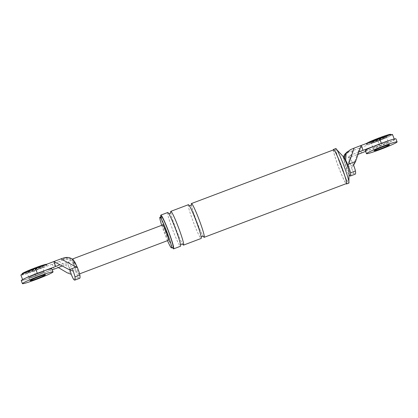 <?xml version="1.0" encoding="UTF-8"?>
<svg xmlns="http://www.w3.org/2000/svg" width="418" height="418" viewBox="0 0 418 418"><rect width="100%" height="100%" fill="white"/><g stroke="black" fill="none" stroke-linecap="round" stroke-linejoin="round"><path stroke-width="0.31" stroke-dasharray="2.09 1.57" d="M365.301 150.595A16.401 1.055 159 0 0 380.364 145.945A16.401 1.055 159 0 0 395.909 138.943A16.401 1.055 159 0 0 395.924 138.844M372.971 147.606A8.203 0.528 159 0 0 372.96 147.659A8.203 0.528 159 0 0 380.49 145.333A8.203 0.528 159 0 0 388.259 141.833A8.203 0.528 159 0 0 388.27 141.78A8.203 0.528 159 0 0 380.741 144.106A8.203 0.528 159 0 0 372.971 147.606A8.203 0.528 159 0 0 372.96 147.659A8.203 0.528 159 0 0 380.49 145.333A8.203 0.528 159 0 0 388.259 141.833A8.203 0.528 159 0 0 388.27 141.78A8.203 0.528 159 0 0 380.741 144.106A8.203 0.528 159 0 0 372.971 147.606M21.245 280.582A16.401 1.055 159 0 0 36.309 275.927A16.401 1.055 159 0 0 51.848 268.926A16.401 1.055 159 0 0 51.869 268.826M28.91 277.594A8.203 0.528 159 0 0 28.899 277.641A8.203 0.528 159 0 0 36.434 275.316A8.203 0.528 159 0 0 44.203 271.815A8.203 0.528 159 0 0 44.214 271.763A8.203 0.528 159 0 0 36.685 274.088A8.203 0.528 159 0 0 28.91 277.594A8.203 0.528 -21 0 1 36.685 274.088A8.203 0.528 -21 0 1 44.214 271.763A8.203 0.528 -21 0 1 44.203 271.815A8.203 0.528 -21 0 1 36.434 275.316A8.203 0.528 -21 0 1 28.899 277.641A8.203 0.528 -21 0 1 28.91 277.594M366.502 144.45A13.12 0.846 -21 0 1 378.938 138.849A13.12 0.846 -21 0 1 390.987 135.129A13.12 0.846 -21 0 1 390.971 135.207A13.12 0.846 -21 0 1 378.536 140.809A13.12 0.846 -21 0 1 366.487 144.534A13.12 0.846 -21 0 1 366.502 144.45M386.384 136.942A8.203 0.528 -21 0 1 378.614 140.443A8.203 0.528 -21 0 1 371.079 142.768A8.203 0.528 -21 0 1 371.09 142.716A8.203 0.528 -21 0 1 378.865 139.215A8.203 0.528 -21 0 1 386.394 136.89A8.203 0.528 -21 0 1 386.384 136.942A8.203 0.528 159 0 0 386.394 136.89A8.203 0.528 159 0 0 378.865 139.215A8.203 0.528 159 0 0 371.09 142.716A8.203 0.528 159 0 0 371.079 142.768A8.203 0.528 159 0 0 378.614 140.443A8.203 0.528 159 0 0 386.384 136.942M390.694 134.361A13.12 0.846 -21 0 1 390.678 134.444A13.12 0.846 -21 0 1 378.243 140.046A13.12 0.846 -21 0 1 366.194 143.766A13.12 0.846 -21 0 1 366.21 143.688A13.12 0.846 -21 0 1 366.476 143.442M370.797 141.953A8.203 0.528 -21 0 1 378.572 138.452A8.203 0.528 -21 0 1 386.101 136.127A8.203 0.528 -21 0 1 386.091 136.179A8.203 0.528 -21 0 1 378.321 139.68A8.203 0.528 -21 0 1 370.787 142.005A8.203 0.528 -21 0 1 370.797 141.953M22.447 274.433A13.12 0.846 -21 0 1 34.882 268.831A13.12 0.846 -21 0 1 46.931 265.111A13.12 0.846 -21 0 1 46.915 265.19A13.12 0.846 -21 0 1 34.48 270.796A13.12 0.846 -21 0 1 22.431 274.516A13.12 0.846 -21 0 1 22.447 274.433M42.328 266.924A8.203 0.528 -21 0 1 34.553 270.425A8.203 0.528 -21 0 1 27.024 272.75A8.203 0.528 -21 0 1 27.034 272.703A8.203 0.528 -21 0 1 34.809 269.202A8.203 0.528 -21 0 1 42.338 266.872A8.203 0.528 -21 0 1 42.328 266.924A8.203 0.528 -21 0 1 34.553 270.425A8.203 0.528 -21 0 1 27.024 272.75A8.203 0.528 -21 0 1 27.034 272.703A8.203 0.528 -21 0 1 34.809 269.202A8.203 0.528 -21 0 1 42.338 266.872A8.203 0.528 -21 0 1 42.328 266.924M46.576 264.301A13.12 0.846 -21 0 1 46.638 264.348A13.12 0.846 -21 0 1 46.623 264.427A13.12 0.846 -21 0 1 34.187 270.028A13.12 0.846 -21 0 1 22.138 273.753M26.742 271.935A8.203 0.528 -21 0 1 34.511 268.434A8.203 0.528 -21 0 1 42.046 266.109A8.203 0.528 -21 0 1 42.035 266.161A8.203 0.528 -21 0 1 34.26 269.662A8.203 0.528 -21 0 1 26.731 271.987A8.203 0.528 -21 0 1 26.742 271.935M365.614 151.405L379.821 146.039L377.945 141.148L352.531 150.746L349.025 151.906L349.312 151.421C348.393 151.452 348.638 151.039 350.054 150.193L350.347 149.707M377.945 141.148A14.761 0.951 159 0 0 392.518 134.539M345.373 160.664L345.341 160.721A8.203 8.156 -149 0 1 345.132 160.099M347.337 151.75L348.142 151.264L345.973 153.584A8.203 8.156 -149 0 1 350.054 150.193M345.341 160.721A7.628 0.627 -110.7 0 0 343.397 157.346A7.628 0.627 -110.7 0 0 344.484 161.604A7.628 0.627 -110.7 0 0 344.599 161.949A8.203 8.156 -149 0 1 345.205 154.853A8.203 8.156 -149 0 1 345.221 154.832A8.203 8.156 -149 0 1 349.312 151.421M353.623 165.167L349.338 155.857L358.832 151.844M352.531 150.746L346.815 167.273L353.659 164.682L351.695 168.37A7.21 0.59 -110.7 0 0 354.02 173.298A43.174 3.537 -110.7 0 0 355.253 174.165M353.659 164.682L357.113 154.702L348.283 157.612L351.695 168.37M349.338 155.857L348.283 157.612M346.815 167.273L346.209 168.689L344.254 162.529L345.028 155.156L349.025 151.906M361.471 152.967L359.595 148.082L357.15 154.686L357.986 154.357M379.821 146.039A14.761 0.951 159 0 0 394.393 139.429A14.761 0.951 159 0 0 381.409 143.4L381.368 143.301M374.742 145.919L381.409 143.4M335.8 148.573A18.449 1.51 -110.7 0 0 335.722 148.646A18.449 1.51 -110.7 0 0 341.119 166.928A18.449 1.51 -110.7 0 0 348.842 183.094M348.774 182.645A18.042 1.479 -110.7 0 0 348.847 182.279A18.042 1.479 -110.7 0 0 343.706 165.314A18.042 1.479 -110.7 0 0 336.344 149.184A18.042 1.479 -110.7 0 0 335.868 149.027A18.042 1.479 -110.7 0 0 341.354 167.446A18.042 1.479 -110.7 0 0 348.774 182.645M161.719 225.302A16.401 1.343 -110.7 0 0 167.513 240.643M346.209 168.689A7.21 0.59 -110.7 0 0 349.03 175.011M343.429 156.823A8.203 0.674 -110.7 0 0 343.209 156.75A8.203 0.674 -110.7 0 0 344.568 162.006A8.203 0.674 -110.7 0 0 349.077 172.033A8.203 0.674 -110.7 0 0 349.108 171.866M344.599 161.949L344.254 162.529M160.862 216.858A18.042 1.479 -110.7 0 0 165.852 232.502A18.042 1.479 -110.7 0 0 172.456 247.545M161.437 216.639A16.401 1.343 -110.7 0 0 161.369 216.702A16.401 1.343 -110.7 0 0 166.165 232.951A16.401 1.343 -110.7 0 0 173.031 247.325M333.355 149.937A18.449 1.51 -110.7 0 0 338.611 167.237A18.449 1.51 -110.7 0 0 346.109 183.69M333.653 149.822A18.042 1.479 -110.7 0 0 333.574 149.895A18.042 1.479 -110.7 0 0 338.852 167.77A18.042 1.479 -110.7 0 0 346.402 183.58M167.738 212.506A18.042 1.479 -110.7 0 0 167.665 212.574A18.042 1.479 -110.7 0 0 172.937 230.449A18.042 1.479 -110.7 0 0 180.492 246.259M170.716 212.59A18.042 1.479 -110.7 0 0 175.79 228.75A18.042 1.479 -110.7 0 0 182.666 244.227M188.382 204.705A18.042 1.479 -110.7 0 0 188.309 204.773A18.042 1.479 -110.7 0 0 193.581 222.653A18.042 1.479 -110.7 0 0 201.136 238.459M191.36 204.794A18.042 1.479 -110.7 0 0 196.434 220.95A18.042 1.479 -110.7 0 0 203.31 236.431M74.508 263.262L74.718 262.917A8.203 0.674 69.3 0 1 78.417 274.286A8.203 0.674 69.3 0 1 78.385 274.318A8.203 0.674 69.3 0 1 73.908 264.26L74.117 263.915A4.922 0.402 -110.7 0 1 74.508 263.262A8.203 8.156 -149 0 0 63.933 258.507L63.536 259.165A8.203 8.156 -149 0 1 74.117 263.915M69.874 269.986L67.836 263.565L68.892 261.809L60.056 264.725M68.892 261.809L73.181 271.115M62.272 265.916L67.836 263.565M63.536 259.165L63.071 259.939C68.014 258.439 71.525 260.053 73.594 264.782L75.553 270.942L74.174 270.274L67.329 272.86M63.071 259.939L59.304 261.527L74.174 270.274M52.245 269.798L35.765 276.021L33.889 271.13L59.304 261.527M54.115 269.087L52.24 264.197L58.306 267.588M33.889 271.13A14.761 0.951 -21 0 1 20.9 275.101M35.765 276.021A14.761 0.951 -21 0 1 22.776 279.992A14.761 0.951 -21 0 1 37.348 273.388L37.312 273.288M44.015 270.869L37.348 273.388M75.553 270.942A7.21 0.59 -110.7 0 0 78.469 277.4A43.174 3.537 -110.7 0 0 79.702 278.268M162.806 224.889A8.203 0.674 -110.7 0 0 162.774 224.921A8.203 0.674 -110.7 0 0 165.173 233.045A8.203 0.674 -110.7 0 0 168.606 240.23M75.031 262.394L74.718 262.917A8.203 0.674 -110.7 0 0 73.354 259.996M72.523 259.259A8.203 0.674 -110.7 0 0 73.908 264.26L73.594 264.782M349.129 175.142L354.02 173.298M64.398 257.739L63.933 258.507M78.469 277.4L73.578 279.245M386.101 136.127L389.445 144.837M370.787 142.005L374.131 150.715M42.046 266.109L45.39 274.819M26.731 271.987L30.075 280.697M366.194 143.766L366.487 144.534M390.83 134.721L390.987 135.129M22.274 274.109L22.431 274.516M46.638 264.348L46.931 265.111M343.497 156.902L343.397 157.346M345.028 155.156L344.547 156.254C344.406 156.322 343.606 159.248 344.484 161.604M394.231 139.001L394.393 139.429M348.868 181.454L348.847 182.279M336.903 149.79L336.344 149.184M170.763 212.396C169.99 213.692 180.064 241.432 182.833 244.342M168.621 213.384L168.459 213.264C169.044 211.707 181.365 243.057 180.529 245.214L180.691 244.77M201.335 236.969L201.173 237.414C201.941 236.118 191.867 208.378 189.103 205.468L189.265 205.583M203.477 236.546C202.887 238.103 190.566 206.758 191.402 204.595M22.614 279.564L22.776 279.992M78.385 274.318L79.587 273.863"/><path stroke-width="0.63" d="M397.1 141.895L395.924 138.844A16.401 1.055 159 0 0 380.866 143.494A16.401 1.055 159 0 0 365.322 150.496A16.401 1.055 159 0 0 365.301 150.595L366.476 153.652A16.401 1.055 159 0 0 381.535 149.001A16.401 1.055 159 0 0 397.079 142A16.401 1.055 159 0 0 397.1 141.895A16.401 1.055 159 0 0 382.042 146.551A16.401 1.055 159 0 0 366.497 153.552A16.401 1.055 159 0 0 366.476 153.652M389.435 144.889A8.203 0.528 159 0 0 389.445 144.837A8.203 0.528 159 0 0 381.916 147.162A8.203 0.528 159 0 0 374.141 150.663A8.203 0.528 159 0 0 374.131 150.715A8.203 0.528 159 0 0 381.66 148.39A8.203 0.528 159 0 0 389.435 144.889M53.044 271.883L51.869 268.826A16.401 1.055 159 0 0 36.81 273.476A16.401 1.055 159 0 0 21.266 280.478A16.401 1.055 159 0 0 21.245 280.582L22.42 283.639A16.401 1.055 159 0 0 37.479 278.984A16.401 1.055 159 0 0 53.023 271.982A16.401 1.055 159 0 0 53.044 271.883A16.401 1.055 159 0 0 37.981 276.533A16.401 1.055 159 0 0 22.441 283.535A16.401 1.055 159 0 0 22.42 283.639M45.379 274.872A8.203 0.528 159 0 0 45.39 274.819A8.203 0.528 159 0 0 37.855 277.144A8.203 0.528 159 0 0 30.086 280.645A8.203 0.528 159 0 0 30.075 280.697A8.203 0.528 159 0 0 37.604 278.372A8.203 0.528 159 0 0 45.379 274.872M366.476 143.442A13.12 0.846 -21 0 1 379.617 137.715A13.12 0.846 -21 0 1 390.694 134.361L390.83 134.721M22.274 274.109L22.138 273.753A13.12 0.846 -21 0 1 22.154 273.67A13.12 0.846 -21 0 1 34.119 268.251A13.12 0.846 -21 0 1 46.576 264.301M345.132 160.099A8.203 8.156 -149 0 1 345.958 153.605L350.347 149.707L354.114 148.113L348.732 164.086L355.577 161.494L353.623 165.167A7.21 0.59 -110.7 0 1 355.42 170.972A43.174 3.537 -110.7 0 1 355.253 174.165L350.362 176.015A43.174 3.537 -110.7 0 0 350.524 172.822L355.42 170.972M374.742 145.919L363.059 150.334L361.178 145.443L354.114 148.113M363.059 150.334L358.863 151.833L361.178 145.443L379.528 138.51A14.761 0.951 159 0 1 392.518 134.539L394.231 139.001M346.151 153.286L345.691 160.141L348.142 165.471L348.732 164.086M358.863 151.833L355.577 161.494M365.614 151.405L357.986 154.357M346.109 183.69A18.449 1.51 -110.7 0 0 346.548 183.962L348.842 183.094A18.449 1.51 -110.7 0 0 348.92 183.027A18.449 1.51 -110.7 0 0 343.523 164.744A18.449 1.51 -110.7 0 0 335.8 148.573L333.507 149.44A18.449 1.51 -110.7 0 0 333.428 149.513A18.449 1.51 -110.7 0 0 333.355 149.937M167.513 240.643A16.401 1.343 -110.7 0 0 171.5 247.905A16.401 1.343 -110.7 0 0 171.573 247.843A16.401 1.343 -110.7 0 0 166.777 231.588A16.401 1.343 -110.7 0 0 159.911 217.219A16.401 1.343 -110.7 0 0 159.838 217.282A16.401 1.343 -110.7 0 0 161.719 225.302M349.03 175.011A7.21 0.59 -110.7 0 0 349.129 175.142A43.174 3.537 -110.7 0 0 350.362 176.015M348.868 181.454L349.108 171.866A8.203 0.674 -110.7 0 0 345.373 160.664A8.203 0.674 -110.7 0 0 343.429 156.823L336.903 149.79M172.456 247.545A18.042 1.479 -110.7 0 0 173.611 248.862A18.042 1.479 -110.7 0 0 173.689 248.788A18.042 1.479 -110.7 0 0 168.412 230.914A18.042 1.479 -110.7 0 0 160.857 215.103A18.042 1.479 -110.7 0 0 160.784 215.176A18.042 1.479 -110.7 0 0 160.862 216.858M171.5 247.905L173.031 247.325A16.401 1.343 -110.7 0 0 173.099 247.263A16.401 1.343 -110.7 0 0 168.302 231.013A16.401 1.343 -110.7 0 0 161.437 216.639L159.911 217.219M346.548 183.962A18.449 1.51 -110.7 0 0 346.626 183.894A18.449 1.51 -110.7 0 0 341.229 165.612A18.449 1.51 -110.7 0 0 333.507 149.44M203.31 236.431A18.042 1.479 -110.7 0 0 204.193 237.304L346.402 183.58A18.042 1.479 -110.7 0 0 346.48 183.512A18.042 1.479 -110.7 0 0 341.203 165.632A18.042 1.479 -110.7 0 0 333.653 149.822L191.439 203.55A18.042 1.479 -110.7 0 0 191.366 203.618A18.042 1.479 -110.7 0 0 191.36 204.794M348.142 165.471A7.21 0.59 69.3 0 1 350.524 172.822M173.611 248.862L180.492 246.259A18.042 1.479 -110.7 0 0 180.566 246.192A18.042 1.479 -110.7 0 0 175.294 228.317A18.042 1.479 -110.7 0 0 167.738 212.506L160.857 215.103M182.666 244.227A18.042 1.479 -110.7 0 0 183.549 245.105A18.042 1.479 -110.7 0 0 183.627 245.037A18.042 1.479 -110.7 0 0 178.35 227.162A18.042 1.479 -110.7 0 0 170.8 211.351A18.042 1.479 -110.7 0 0 170.722 211.419A18.042 1.479 -110.7 0 0 170.716 212.59M183.549 245.105L201.136 238.459A18.042 1.479 -110.7 0 0 201.21 238.391A18.042 1.479 -110.7 0 0 195.938 220.516A18.042 1.479 -110.7 0 0 188.382 204.705L170.8 211.351M204.193 237.304A18.042 1.479 -110.7 0 0 204.271 237.236A18.042 1.479 -110.7 0 0 198.994 219.361A18.042 1.479 -110.7 0 0 191.439 203.55M75.031 262.394C72.596 258.272 69.048 256.72 64.398 257.739L60.887 258.894L77.487 267.724L75.031 262.394M76.092 267.086L69.247 269.673L73.181 271.115A7.21 0.59 69.3 0 1 74.974 276.925A43.174 3.537 69.3 0 1 74.812 280.117A43.174 3.537 69.3 0 1 73.578 279.245A7.21 0.59 69.3 0 1 71.253 274.323L67.329 272.86L58.342 267.577L62.272 265.916M69.247 269.673L53.823 261.563L35.473 268.497A14.761 0.951 -21 0 0 20.9 275.101L22.614 279.564M71.253 274.323L69.874 269.986M52.245 269.798L58.342 267.577M60.887 258.894L53.823 261.563L55.698 266.454L44.015 270.869M55.698 266.454L60.025 264.735M77.487 267.724A7.21 0.59 69.3 0 1 79.864 275.075L74.974 276.925M74.812 280.117L79.702 278.268A43.174 3.537 -110.7 0 0 79.864 275.075M79.587 273.863L168.606 240.23A8.203 0.674 -110.7 0 0 168.637 240.198A8.203 0.674 -110.7 0 0 166.239 232.074A8.203 0.674 -110.7 0 0 162.806 224.889L72.586 258.972A8.203 0.674 -110.7 0 0 72.554 259.003A8.203 0.674 -110.7 0 0 72.523 259.259M73.354 259.996A8.203 0.674 -110.7 0 0 72.586 258.972M345.691 160.141L345.373 160.664M381.368 143.301L379.528 138.51M37.312 273.288L35.473 268.497M347.337 151.75L344.505 154.529L343.497 156.902M168.459 213.264C168.773 213.802 169.489 213.661 170.596 212.84L170.763 212.475M182.619 244.065L182.833 244.342C182.52 243.814 181.809 243.955 180.691 244.77L180.529 245.214M203.477 236.546C203.158 236.008 202.448 236.149 201.335 236.969L201.173 237.414M189.103 205.468C189.411 205.996 190.122 205.855 191.24 205.045L191.407 204.674"/></g></svg>
